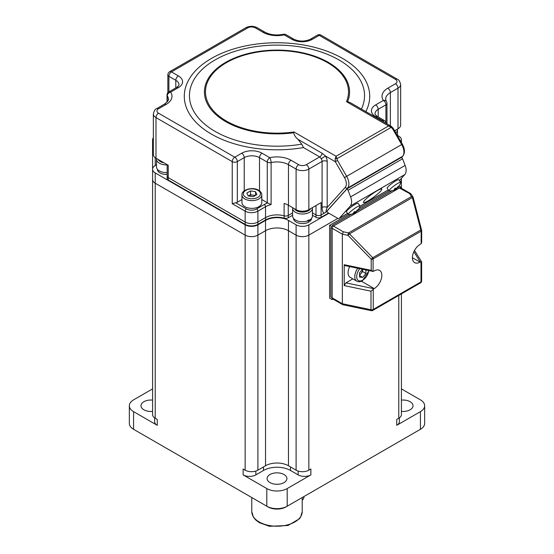 <?xml version="1.0" encoding="UTF-8"?>
<svg xmlns="http://www.w3.org/2000/svg" width="554" height="554" viewBox="0 0 554 554"><rect width="100%" height="100%" fill="white"/><g stroke="black" fill="none" stroke-linecap="round" stroke-linejoin="round"><path stroke-width="0.83" d="M152.585 400.12A9.91 5.72 0 0 0 140.986 405.75A9.91 5.72 0 0 0 143.888 409.801A9.91 5.72 0 0 0 152.585 411.387M284.008 474.515A9.91 5.72 0 0 0 273.205 473.275A9.91 5.72 0 0 0 267.09 478.559A9.91 5.72 0 0 0 269.992 482.603A9.91 5.72 0 0 0 280.795 483.843A9.91 5.72 0 0 0 286.91 478.559A9.91 5.72 0 0 0 284.008 474.515M401.415 411.387A9.91 5.72 0 0 0 413.014 405.75A9.91 5.72 0 0 0 410.112 401.705A9.91 5.72 0 0 0 401.415 400.12M152.585 388.887L133.569 399.87A14.411 8.324 0 0 0 129.345 405.75L129.345 423.401A14.411 8.324 0 0 0 133.569 429.288L266.806 506.218A14.411 8.324 0 0 0 287.194 506.218L420.431 429.288A14.411 8.324 0 0 0 424.655 423.401L424.655 405.75A14.411 8.324 0 0 0 420.431 399.87L401.415 388.887M420.431 429.288L419.163 430.022A12.61 7.278 180 0 1 419.163 430.022L420.431 429.288L420.431 411.636L396.74 425.313A9.009 5.201 0 0 0 399.379 421.636L399.379 417.875M396.74 425.313L396.74 419.433L398.776 418.256L398.776 295.427M328.917 213.242L308.848 224.834L308.848 235.125L337.836 218.394L308.848 235.125A9.009 5.201 180 0 1 296.106 235.125L288.468 230.713L296.106 235.125A9.009 5.201 0 0 0 308.848 235.125L308.848 470.18L310.884 469.003L310.884 474.882L287.194 488.566L287.194 506.218L285.919 506.952A12.61 7.278 180 0 1 268.081 506.952L266.806 506.218L266.806 488.566L243.116 474.882A9.009 5.201 0 0 0 255.851 474.882L263.496 470.471A19.092 11.025 0 0 1 290.504 470.471L298.149 474.882A9.009 5.201 180 0 0 310.884 474.882M243.116 474.882L243.116 469.003L245.152 470.18L245.152 235.125L155.224 183.208L245.152 235.125A9.009 5.201 0 0 0 257.894 235.125L265.532 230.713A16.211 9.363 180 0 1 288.468 230.713A16.211 9.363 0 0 0 265.532 230.713L257.894 235.125A9.009 5.201 180 0 1 245.152 235.125L245.152 224.834L155.224 172.91A9.009 5.201 180 0 1 152.585 169.233A9.009 5.201 180 0 1 155.224 165.556L156.505 164.808M155.224 172.91L155.224 183.208A9.009 5.201 180 0 1 152.585 179.531A9.009 5.201 0 0 0 155.224 183.208L155.224 418.256L157.26 419.433L157.26 425.313L133.569 411.636L133.569 429.288L134.837 430.022A12.61 7.278 180 0 1 134.823 430.015L133.569 429.288M308.848 470.18A9.009 5.201 180 0 1 296.106 470.18L288.468 465.762A16.211 9.363 0 0 0 265.532 465.762L257.894 470.18A9.009 5.201 180 0 1 245.152 470.18M401.415 188.235L401.415 179.531A9.009 5.201 180 0 1 400.397 181.927A9.009 5.201 0 0 0 401.415 179.531L401.415 178.34M401.415 293.904L401.415 414.579A9.009 5.201 180 0 1 398.776 418.256M155.224 418.256A9.009 5.201 180 0 1 152.585 414.579L152.585 150.113A9.009 5.201 0 0 0 153.347 152.205A9.009 5.201 180 0 1 152.585 150.113L152.585 139.816A9.009 5.201 180 0 1 153.347 137.717M266.806 488.566A14.411 8.324 0 0 0 287.194 488.566M129.345 405.75A14.411 8.324 0 0 0 133.569 411.636M420.431 411.636A14.411 8.324 0 0 0 424.655 405.75M157.26 425.313A9.009 5.201 180 0 1 154.621 421.636L154.621 417.875M421.151 243.691L421.151 231.184L373.091 258.933L373.091 271.439L374.192 270.941A10.81 6.239 -60 0 1 379.601 270.407A10.81 6.239 -60 0 1 381.256 279.071A10.81 6.239 -60 0 1 374.192 288.592L373.257 289.306L373.257 309.437L420.992 281.875L420.992 261.744L421.497 262.035L420.05 262.118A10.81 6.239 -60 0 1 414.648 262.651A10.81 6.239 -60 0 1 412.411 257.707A10.81 6.239 -60 0 1 420.05 244.466L421.151 243.691L421.677 242.126L421.677 230.45A1.8 1.8 0 0 0 421.622 230L420.798 229.958L412.391 197.563L349.491 233.871A1.8 0.346 135.7 0 1 347.96 235.346L342.344 234.169L330.883 227.549L330.883 297.124L342.344 303.744L342.344 234.169L343.335 231.801L348.57 232.895L411.47 196.58L409.579 193.561L398.056 187.3M343.335 231.801L332.158 225.346L351.485 214.19M357.295 210.832L392.246 190.652M344.221 264.715L371.208 270.352L373.091 271.439L344.782 265.567L344.221 264.715L344.221 285.601L345.904 282.865L352.822 278.87M373.257 289.306L370.993 291.196L344.221 285.601M421.622 261.862L421.622 280.996A2.161 1.246 180 0 1 420.992 281.875A2.161 1.246 -120 0 1 420.541 282.865L372.807 310.427A2.161 1.246 -120 0 0 373.257 309.437A2.161 1.246 180 0 1 370.993 309.728A2.161 0.602 -78.2 0 0 371.284 310.669L342.822 304.728L342.344 303.744L370.993 309.728L370.993 291.196M413.152 197.549A1.8 1.385 147.9 0 0 413 197.092L410.978 193.879L409.579 193.561M413.166 197.695L412.391 197.563A1.8 1.039 -120 0 0 411.47 196.58A1.8 1.385 147.9 0 1 413 197.092A1.8 1.8 0 0 1 413.215 197.598L421.573 230.097M371.208 270.352L371.208 259.175A1.8 1.039 180 0 0 373.091 258.933A1.8 1.039 -120 0 0 372.738 257.707A1.8 0.346 135.7 0 1 371.208 259.175L347.96 235.346A1.8 0.499 101.8 0 1 348.57 232.895A1.8 1.039 -120 0 1 349.491 233.871L372.738 257.707L420.798 229.958A1.8 1.039 -120 0 1 421.151 231.184A1.8 1.039 0 0 0 421.677 230.45M400.944 187.965L400.944 187.1L332.158 226.815L332.158 299.624L333.051 299.112M348.445 214.474L329.609 225.346L329.609 298.156L332.158 299.624M389.206 190.936L359.068 208.339M332.158 226.815L329.609 225.346M400.944 187.1L399.088 186.026M362.6 269.396A4.501 2.597 120 0 0 362.6 269.286L362.6 271.522L361.007 273.503A4.501 2.597 120 0 0 362.6 269.396M359.546 274.839A4.501 2.597 120 0 0 361.007 273.503L359.546 275.324M357.766 268.281A9.91 5.72 -60 0 0 356.818 281.176L350.135 277.319A9.91 5.72 -60 0 1 349.733 266.599M365.917 269.978L365.917 273.434L362.731 277.395L359.546 277.111L359.546 272.866L362.448 269.258M362.6 271.522L365.917 273.434M359.546 275.56L362.731 277.395M400.861 141.609A9.009 5.201 180 0 0 401.415 139.816A9.009 5.201 180 0 0 398.776 136.139L397.495 135.391M245.152 224.834A9.009 5.201 180 0 0 257.894 224.834L265.532 220.416A16.211 9.363 180 0 1 288.468 220.416L296.106 224.834A9.009 5.201 180 0 0 308.848 224.834M153.347 141.907A9.009 5.201 180 0 1 152.585 139.816M232.23 203.692L232.23 161.623L155.986 117.6A9.009 5.201 180 0 1 153.347 113.923L153.347 154.524A9.009 5.201 0 0 0 155.986 158.202L168.236 165.272L168.236 177.626L245.152 222.036A9.009 5.201 0 0 0 257.894 222.036L265.532 217.625L257.894 222.036A9.009 5.201 180 0 1 245.152 222.036L168.236 177.626A3.601 2.078 180 0 1 167.176 176.158A3.601 2.078 0 0 0 168.236 177.626L168.236 179.981L245.152 224.391L245.152 211.15L232.23 203.692L235.713 202.757L246.426 208.948A7.209 4.162 0 0 0 256.62 208.948L264.265 204.53A18.012 10.401 180 0 1 267.783 202.951A3.601 2.078 180 0 1 267.257 202.702L261.786 199.537M327.089 211.503L321.091 214.966A3.601 2.078 180 0 1 316.002 214.966A3.601 2.078 0 0 0 321.091 214.966L321.091 217.32A3.601 2.078 180 0 1 316.002 217.32L316.002 205.548M328.536 213.02L321.091 217.32M292.623 215.264L288.246 217.784A3.601 2.078 180 0 1 284.119 218.186A16.211 9.363 0 0 0 265.532 219.98L265.532 217.625A16.211 9.363 180 0 1 284.119 215.831A3.601 2.078 0 0 0 288.246 215.437L292.623 212.909L288.246 215.437A3.601 2.078 180 0 1 284.119 215.831A16.211 9.363 0 0 0 265.532 217.625L265.532 206.739L257.894 211.15L257.894 224.391A9.009 5.201 180 0 1 245.152 224.391M312.435 212.909L316.002 214.966L312.435 212.909M312.435 215.264L316.002 217.32M265.532 219.98L257.894 224.391M168.236 179.981A3.601 2.078 180 0 1 167.176 178.506L167.176 164.663M361.402 109.069A87.539 50.539 0 0 0 338.903 59.915A87.539 50.539 0 0 0 215.097 59.915A87.539 50.539 0 0 0 215.097 131.395A87.539 50.539 0 0 0 301.75 144.137L303.502 147.572A92.719 53.53 180 0 1 211.441 134.123A92.719 53.53 180 0 1 211.441 58.426A92.719 53.53 180 0 1 342.559 58.426A92.719 53.53 180 0 1 365.848 111.576L365.675 111.541M301.75 144.137L297.907 139.289C295.621 137.371 294.209 135.19 293.675 132.759A72.567 41.896 180 0 1 225.686 121.61A72.567 41.896 180 0 1 225.686 62.36A72.567 41.896 180 0 1 328.314 62.36A72.567 41.896 180 0 1 347.621 101.617L346.479 101.673A71.528 41.301 0 0 0 327.58 62.657A71.528 41.301 0 0 0 226.42 62.657A71.528 41.301 0 0 0 226.42 121.063A71.528 41.301 0 0 0 294.001 131.977L336.07 156.263L337.497 160.466L346.659 176.324A10.81 6.239 60 0 1 348.895 183.859A10.81 6.239 60 0 1 347.566 188.069L326.361 211.69L327.075 211.489M386.976 123.84L386.976 103.369A3.601 3.601 0 0 0 386.36 101.354A3.601 2.742 146 0 0 383.375 100.433A19.819 11.44 180 0 1 387.821 88.183L395.466 83.772A5.401 3.123 0 0 0 395.466 79.361A3.601 2.078 120 0 1 397.266 79.18C398.686 79.451 399.815 81.23 400.653 84.506L400.653 125.107A9.009 5.201 0 0 1 398.014 128.784L394.6 130.751M327.102 211.531L321.091 214.966L321.091 202.612L308.848 209.682A9.009 5.201 0 0 1 296.106 209.682L288.468 205.271A16.211 9.363 0 0 0 284.119 203.477L284.119 218.186M324.132 213.214C322.83 212.417 322.151 210.506 322.096 207.473L322.096 161.436L308.848 169.081L308.848 209.682M347.621 101.617L350.537 102.795L391.256 126.305L388.555 125.966L346.479 101.673M241.966 199.537L237.327 202.217A3.601 2.078 180 0 1 235.713 202.757M267.783 202.951L271.107 204.634A16.211 9.363 0 0 0 265.532 206.739A1.8 1.039 -120 0 0 264.265 204.53M297.907 139.289L322.172 153.299L325.461 156.027L321.23 158.728L319.706 156.927L303.502 147.572M296.106 209.682L296.106 169.081L288.468 164.67A16.211 9.363 0 0 0 271.107 162.571A3.601 1.066 -102.7 0 0 269.798 157.689A19.819 11.44 180 0 1 291.009 160.258L298.654 164.67A5.401 3.123 0 0 0 306.3 164.67L319.706 156.927A3.601 2.078 -60 0 0 322.172 153.299M158.534 108.778A3.601 2.078 60 0 0 156.734 108.598L164.372 104.187C167.959 101.147 169.295 99.491 168.374 99.214A16.211 9.363 0 0 0 167.266 95.814A3.601 2.742 -34 0 1 170.625 92.116A19.819 11.44 180 0 1 166.179 104.367L158.534 108.778A5.401 3.123 0 0 0 158.534 113.189L234.778 157.211L241.683 153.223A14.411 8.324 180 0 1 262.063 153.223L269.798 157.689A3.601 2.078 -60 0 0 267.257 162.1L259.521 157.634A10.81 6.239 0 0 0 244.231 157.634L237.327 161.623L237.327 202.217M395.466 79.361L319.222 35.338L312.317 39.327A14.411 8.324 180 0 1 291.937 39.327A3.601 2.078 120 0 1 293.738 39.147L286.002 34.68A3.601 3.601 0 0 0 283.406 34.286A3.601 1.066 77.3 0 1 284.202 34.86A19.819 11.44 180 0 1 262.991 32.291L255.346 27.88A5.401 3.123 0 0 0 247.7 27.88L171.456 71.895L178.36 75.884A14.411 8.324 180 0 1 178.36 87.65L170.625 92.116A3.601 2.078 60 0 0 168.825 91.943A3.601 3.601 0 0 0 167.024 95.059A3.601 2.078 180 0 0 167.266 95.814L167.266 101.853M365.848 111.576L382.842 121.451M337.497 160.466L335.322 161.72L325.461 156.027A7.209 4.162 60 0 1 327.192 161.436L327.192 207.473L345.239 187.363A9.009 5.201 -120 0 0 346.347 183.859A9.009 5.201 -120 0 0 344.484 177.578L335.322 161.72L335.17 158.686L336.07 156.263L388.555 125.966L391.256 127.344A1.8 0.602 -60 0 0 391.256 126.305L393.188 128.313L402.343 144.172L401.685 144.552L392.53 128.694L393.188 128.313M293.675 132.759L294.001 131.977M322.096 207.473A3.601 2.078 0 0 1 327.192 207.473C326.001 210.409 325.724 211.815 326.361 211.69M335.17 158.686A1.8 0.602 0 0 1 336.971 158.686L391.256 127.344L392.53 128.694M368.098 200.832A11.35 1.717 -36.2 0 1 363.466 202.494A11.35 1.717 -36.2 0 1 367.544 197.612A11.35 1.717 -36.2 0 1 377.142 190.749A11.35 1.717 -36.2 0 1 381.775 189.08A11.35 1.717 -36.2 0 1 377.696 193.962A11.35 1.717 -36.2 0 1 368.098 200.832M346.998 188.831L348.05 190.271L402.571 158.79L401.518 157.357L346.998 188.831L326.888 211.233L327.94 212.674L337.344 218.158A3.601 2.078 -120 0 0 339.159 218.345A3.601 2.078 -120 0 0 339.457 218.103L350.273 206.06A10.81 6.239 -120 0 0 350.599 196.899L348.05 190.271M350.599 196.899L405.119 165.424L402.571 158.79M405.119 165.424A10.81 6.239 60 0 1 404.794 174.579L399.406 180.576M308.897 219.689L309.97 221.302A9.009 5.201 0 0 0 311.535 218.401M293.523 218.401A9.009 5.201 0 0 0 296.161 222.043A9.009 5.201 0 0 0 308.897 222.043L307.615 220.305M309.97 221.302L308.62 220.527M157.405 169.295A9.009 5.201 0 0 0 160.044 172.938A9.009 5.201 0 0 0 167.176 174.441M167.176 172.613A9.91 5.72 180 0 1 159.407 170.951A9.91 5.72 180 0 1 156.505 166.906L156.505 159.185A9.91 5.72 180 0 0 159.407 163.229A9.91 5.72 180 0 0 167.176 164.891M312.435 208.29L312.435 216.012A9.91 5.72 180 0 1 306.32 221.302A9.91 5.72 180 0 1 295.524 220.056A9.91 5.72 180 0 1 292.623 216.012L292.623 208.29A9.91 5.72 180 0 0 295.524 212.334A9.91 5.72 180 0 0 306.32 213.574A9.91 5.72 180 0 0 312.435 208.29L312.387 207.639M254.93 195.735A4.501 2.597 0 0 0 253.039 195.133A4.501 2.597 0 0 0 248.691 195.804A4.501 2.597 0 0 0 248.421 195.977M261.786 194.925L261.786 202.646A9.91 5.72 180 0 1 255.664 207.93A9.91 5.72 180 0 1 244.868 206.69A9.91 5.72 180 0 1 241.966 202.646L241.966 194.925A9.91 5.72 180 0 0 244.868 198.969A9.91 5.72 180 0 0 255.664 200.209A9.91 5.72 180 0 0 261.786 194.925C261.793 193.138 260.733 191.587 258.6 190.257C252.693 186.456 241.274 189.821 241.966 194.925M248.4 195.971L250.526 194.745L255.352 195.493M250.526 190.922L255.553 191.698L256.897 194.599L253.22 196.718L248.199 195.943L246.849 193.041L250.526 190.922L250.526 194.745M255.553 195.375L255.553 191.698M396.962 187.868L397.128 188.09A11.509 3.878 -129.4 0 0 397.523 187.834A11.53 11.53 0 0 0 400.722 182.591A7.209 1.087 143.8 0 0 400.708 182.342L398.818 179.766A7.209 1.087 143.8 0 0 390.411 184.648A7.209 1.087 143.8 0 0 387.191 188.277L389.074 190.86A7.209 1.087 143.8 0 0 389.31 190.95A11.53 11.53 0 0 0 393.873 190.147A11.225 4.127 82.7 0 0 393.922 190.126A11.509 10.692 -103.6 0 0 394.199 190.015A11.509 10.692 -103.6 0 0 396.075 188.949A11.509 3.878 50.6 0 0 396.339 188.803A11.509 3.878 50.6 0 0 396.733 188.36A11.225 9.882 -177.7 0 0 397.114 188.076A11.509 10.692 -103.6 0 0 398.741 186.179A11.225 2.431 -159.7 0 1 398.222 186.303A11.509 10.692 76.4 0 1 396.609 188.215A11.509 3.878 -129.4 0 1 395.411 188.069A11.225 8.185 118.2 0 1 394.891 188.519A11.225 8.185 118.2 0 1 394.358 188.928A11.509 3.878 50.6 0 0 395.556 189.073A11.509 10.692 76.4 0 1 393.402 190.251A11.225 4.127 82.7 0 0 393.873 190.147M400.708 182.342A7.209 1.087 143.8 0 0 392.301 187.224A7.209 1.087 143.8 0 0 389.074 190.86M395.05 188.381L395.556 189.073M395.438 188.076L396.075 188.949M356.201 211.399L356.361 211.628A11.509 3.878 -129.4 0 0 356.762 211.365A11.53 11.53 0 0 0 359.961 206.123A7.209 1.087 143.8 0 0 359.941 205.88L358.05 203.297A7.209 1.087 143.8 0 0 349.65 208.179A7.209 1.087 143.8 0 0 346.423 211.815L348.314 214.391A7.209 1.087 143.8 0 0 348.542 214.481A11.53 11.53 0 0 0 353.113 213.678A11.225 4.127 82.7 0 0 353.161 213.664A11.509 10.692 -103.6 0 0 353.438 213.546A11.509 10.692 -103.6 0 0 355.315 212.487A11.509 3.878 50.6 0 0 355.578 212.341A11.509 3.878 50.6 0 0 355.973 211.891A11.225 9.882 -177.7 0 0 356.347 211.607M359.941 205.88A7.209 1.087 143.8 0 0 351.541 210.762A7.209 1.087 143.8 0 0 348.314 214.391M356.361 211.628A11.509 10.692 -103.6 0 0 357.974 209.71A11.225 2.431 -159.7 0 1 357.462 209.834A11.509 10.692 76.4 0 1 355.848 211.753A11.509 3.878 -129.4 0 1 354.643 211.607A11.225 8.185 118.2 0 1 354.131 212.05A11.225 8.185 118.2 0 1 353.597 212.466A11.509 3.878 50.6 0 0 354.795 212.611A11.509 10.692 76.4 0 1 352.642 213.789A11.225 4.127 82.7 0 0 353.113 213.678M354.29 211.919L354.795 212.611M354.678 211.614L355.315 212.487M302.221 500.144A9.009 5.201 -120 0 0 303.994 496.516M155.224 157.696L155.224 165.556M288.468 220.416L288.468 465.762M296.106 470.18L296.106 224.834M257.894 224.834L257.894 470.18M265.532 465.762L265.532 220.416M298.149 471.059L298.149 474.882M290.504 466.939L290.504 470.471M263.496 466.939L263.496 470.471M255.851 471.059L255.851 474.882M285.919 506.952L287.194 506.218M412.411 257.707L420.05 262.118M420.271 261.987L413.845 251.724M345.904 282.865L373.971 288.724M374.192 288.592L361.464 281.245M359.816 268.704A8.559 4.938 120 0 0 356.866 278.267A8.559 4.938 120 0 0 362.731 280.137A8.559 4.938 120 0 0 368.729 270.567M251.779 497.54L251.779 511.661A25.221 14.563 0 0 0 259.168 521.951A25.221 14.563 0 0 0 286.653 525.109A25.221 14.563 0 0 0 302.221 511.661L302.221 497.54M288.246 205.146L288.246 217.784M344.484 177.578L401.685 144.552A10.81 6.239 -120 0 1 402.592 156.297L347.566 188.069A1.8 1.447 41.9 0 1 345.239 187.363M398.014 128.784L398.014 88.183L390.369 92.594L390.369 125.8M158.534 113.189A3.601 2.078 -60 0 0 155.986 117.6L155.986 158.202M400.653 84.506A9.009 5.201 180 0 1 398.014 88.183A3.601 2.078 -120 0 0 395.466 83.772M291.009 160.258A3.601 2.078 -60 0 0 288.468 164.67L288.468 205.271M306.3 164.67A3.601 2.078 -120 0 1 308.848 169.081A9.009 5.201 180 0 1 296.106 169.081A3.601 2.078 -60 0 1 298.654 164.67M256.62 208.948A1.8 1.039 -120 0 1 257.894 211.15A9.009 5.201 180 0 1 245.152 211.15A1.8 1.039 -60 0 1 246.426 208.948M381.997 120.966A3.601 2.078 -60 0 0 382.059 120.931L382.544 120.647L375.64 116.665A14.411 8.324 180 0 1 375.64 104.9L383.375 100.433A3.601 2.078 -120 0 1 385.923 104.845L378.188 109.311A10.81 6.239 0 0 0 375.023 113.722C374.816 114.269 375.626 115.19 377.44 116.485A3.601 2.078 120 0 0 375.64 116.665M291.937 39.327L284.202 34.86A3.601 2.078 120 0 1 286.002 34.68M267.257 202.702L267.257 162.1A3.601 2.078 180 0 0 271.107 162.571L271.107 204.634M387.821 88.183A3.601 2.078 -120 0 1 390.369 92.594A16.211 9.363 0 0 0 385.626 99.214L386.36 101.354M401.574 157.433L402.592 156.297A1.8 1.447 41.9 0 0 402.883 156.062L401.608 157.481M385.923 122.337L385.923 104.845A3.601 2.078 180 0 0 386.976 103.369M378.188 116.915L378.188 109.311A3.601 2.078 -120 0 0 375.64 104.9M244.231 190.867L244.231 157.634A3.601 2.078 -120 0 0 241.683 153.223M259.521 190.867L259.521 157.634A3.601 2.078 -60 0 1 262.063 153.223M175.812 87.906L175.812 80.295L168.908 76.314L168.908 91.895M178.36 87.65A3.601 2.078 60 0 0 176.56 87.477C178.374 86.175 179.184 85.254 178.977 84.714A10.81 6.239 0 0 0 175.812 80.295A3.601 2.078 -60 0 1 178.36 75.884M247.7 27.88A3.601 2.078 60 0 0 245.9 27.7L169.656 71.722A3.601 2.078 60 0 1 171.456 71.895A3.601 2.078 -60 0 0 168.908 76.314A3.601 2.078 180 0 1 167.855 74.838L167.855 92.76M237.327 161.623A3.601 2.078 180 0 1 232.23 161.623A3.601 2.078 -60 0 1 234.778 157.211A3.601 2.078 -120 0 1 237.327 161.623M327.192 161.436A3.601 2.078 0 0 0 322.096 161.436A3.601 2.078 -120 0 0 321.23 158.728M164.372 104.187A3.601 2.078 60 0 1 166.179 104.367M245.9 27.7C249.646 25.837 253.4 25.837 257.146 27.7A3.601 2.078 120 0 0 255.346 27.88M257.146 27.7L264.791 32.111A3.601 2.078 120 0 0 262.991 32.291M293.738 39.147C299.326 41.709 304.922 41.709 310.517 39.147A3.601 2.078 60 0 1 312.317 39.327M317.421 35.158A3.601 2.078 60 0 1 319.222 35.338A3.601 2.078 120 0 1 321.022 35.158A3.601 3.601 0 0 0 317.421 35.158L310.517 39.147M386.138 123.355A3.601 3.601 0 0 0 384.344 120.474A3.601 2.078 120 0 0 382.544 120.647A3.601 2.078 -120 0 1 384.116 122.185M404.794 174.579L350.273 206.06M339.457 218.103L347.593 213.408M359.906 206.296L388.354 189.87M394.857 131.208A8.559 4.938 0 0 0 395.743 130.093M397.495 135.765L397.495 129.705A9.91 5.72 180 0 1 395.826 132.884M158.209 159.483A8.559 4.938 0 0 0 160.362 161.574A8.559 4.938 0 0 0 163.991 162.821M294.375 208.678A8.559 4.938 0 0 0 296.48 210.679A8.559 4.938 0 0 0 310.739 208.588M245.824 197.314A8.559 4.938 0 0 0 257.929 197.314A8.559 4.938 0 0 0 257.929 190.327A8.559 4.938 0 0 0 245.824 190.327A8.559 4.938 0 0 0 245.824 197.314M414.489 250.45L421.615 261.82M420.541 282.865A2.161 2.161 0 0 0 421.622 280.996M371.284 310.669A2.161 2.161 0 0 0 372.807 310.427M332.158 298.592L342.697 304.679M400.196 187.536L410.68 193.581M356.818 281.176C358.362 282.083 360.239 281.938 362.448 280.753L369.061 270.636M251.779 511.661L253.372 517.09L255.775 520.012L259.459 522.734L269.493 526.3L288.032 525.469L299.347 518.842L300.663 517.034L302.221 511.661M401.415 139.816L401.415 142.565M167.024 102.13L167.024 95.059M156.734 108.598C155.314 108.875 154.185 110.648 153.347 113.923M176.56 87.477L168.825 91.943M169.656 71.722A3.601 3.601 0 0 0 167.855 74.838M283.406 34.286C276.266 35.636 270.061 34.909 264.791 32.111M397.266 79.18L321.022 35.158M384.344 120.474L377.44 116.485M402.883 156.062C405.126 152.946 404.946 148.984 402.343 144.172M388.389 189.918L359.885 206.379M347.628 213.456L339.159 218.345M397.495 129.705L397.447 129.11M156.56 158.527L156.505 159.185M292.664 207.695L292.623 208.29M394.199 190.015A11.53 11.53 0 0 0 396.339 188.803M353.438 213.546A11.53 11.53 0 0 0 355.578 212.341"/></g></svg>
